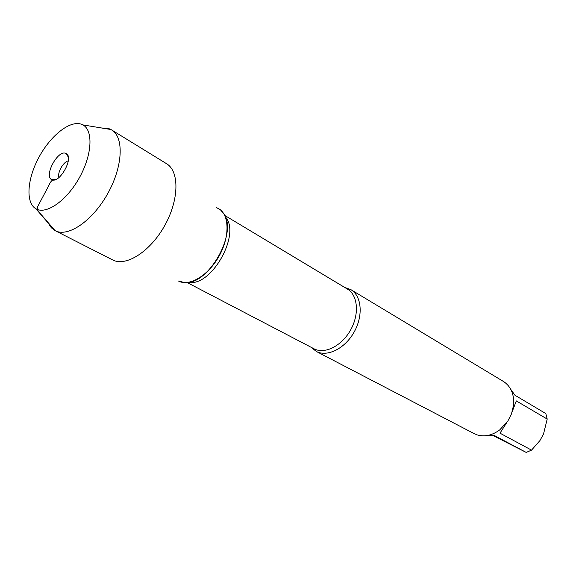<?xml version="1.0" encoding="UTF-8"?>
<svg xmlns="http://www.w3.org/2000/svg" width="576" height="576" viewBox="0 0 576 576"><rect width="100%" height="100%" fill="white"/><g stroke="black" fill="none" stroke-linecap="round" stroke-linejoin="round"><path stroke-width="0.86" d="M344.657 287.417L350.849 289.627C361.642 295.898 363.434 315.511 354.197 331.934C345.096 348.437 327.442 357.3 316.382 351.482L311.098 347.27M473.998 433.548L477.266 434.916C484.733 437.047 492.221 435.377 499.723 429.898L507.852 421.049L511.502 413.827L513.562 405.209C514.339 394.747 511.193 386.978 504.122 381.902L503.33 381.406M510.905 389.563L514.973 395.258L545.825 413.575L547.2 419.069L543.535 433.958L539.935 440.575L531.54 450.13L526.226 452.426L493.308 435.701M547.2 419.069L516.298 400.91L512.316 411.415M526.226 452.426L494.554 435.614L486.353 435.658M506.412 423.108L499.982 433.174L531.54 450.13M178.366 281.03L184.86 282.6C208.584 285.17 238.183 232.358 223.61 213.466L220.522 209.923L216.648 207.626M219.456 209.11C229.586 215.813 229.644 237.449 218.988 256.306C208.462 275.234 189.979 286.474 178.978 281.318M101.354 127.944L108.842 128.621L110.923 129.514L167.054 164.009C179.59 172.051 178.913 200.434 164.585 225.806C150.415 251.266 126.554 266.659 113.155 260.158L112.414 259.79M111.672 129.946C124.258 137.225 122.861 166.81 107.59 193.853C92.484 220.99 67.975 237.622 55.202 230.688L51.293 227.743L48.11 222.926M66.42 153.72L65.801 153.389C57.794 149.472 43.445 176.494 51.854 179.676L51.898 179.698C59.436 183.967 74.052 157.802 66.413 153.706L68.321 157.255M58.982 177.502C57.024 172.937 63.36 161.633 68.27 160.92M81.245 124.178C69.797 120.175 50.371 135.792 38.837 157.45C27.151 179.042 25.445 202.831 35.899 208.771C46.058 214.963 66.499 200.873 79.243 177.962C92.131 155.138 93.485 130.349 82.901 124.913L81.245 124.178M55.829 179.474C50.688 178.769 49.464 184.918 47.016 188.928L37.894 206.186C35.863 210.47 40.694 213.617 43.358 217.087L55.051 230.609M313.265 348.401L314.179 348.876C324.842 354.463 341.87 345.859 350.647 329.918C359.561 314.057 357.854 295.121 347.443 289.087L346.745 288.67M225.338 216.857C241.308 233.791 211.428 287.093 188.654 282.298M316.224 351.396L474.142 433.62M350.849 289.627L503.395 381.442M347.443 289.087L224.698 215.395M313.985 348.775L187.07 282.514M55.202 230.688L112.565 259.877M55.879 179.453L51.854 179.676M35.899 208.771L54.446 230.27M82.901 124.913L110.923 129.514"/></g></svg>
